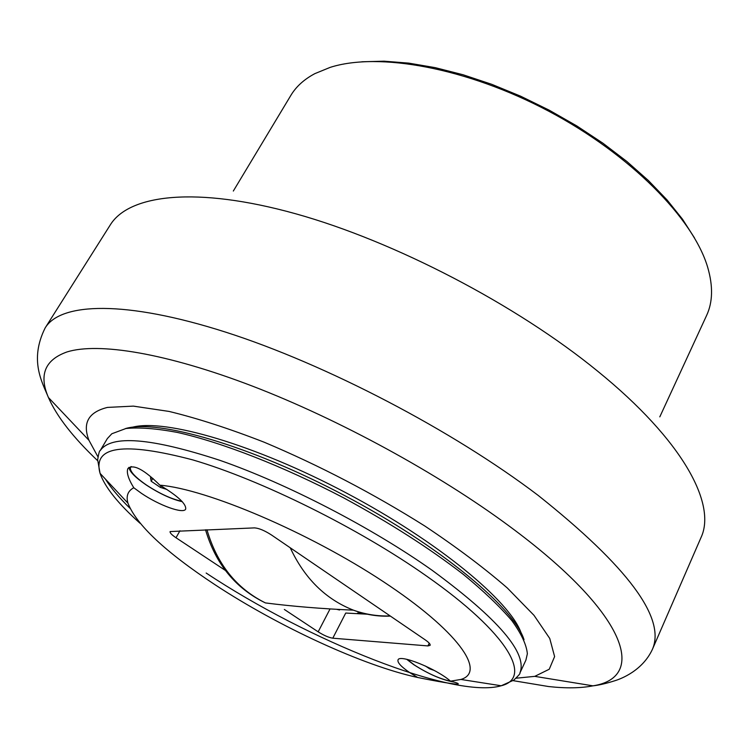 <?xml version="1.0" encoding="UTF-8"?>
<svg xmlns="http://www.w3.org/2000/svg" width="749" height="749" viewBox="0 0 749 749"><rect width="100%" height="100%" fill="white"/><g stroke="black" fill="none" stroke-linecap="round" stroke-linejoin="round"><path stroke-width="1.12" d="M434.308 670.477L429.57 668.801L429.889 668.164M429.57 668.801L425.441 666.02M451.806 681.487C440.496 679.193 428.063 673.726 414.515 665.084L407.119 659.392M330.047 608.937L318.166 631.838L284.348 609.461M225.337 570.401L176.006 537.754L179.957 530.76M336.769 609.34L339.55 609.995L339.793 609.508M524.019 639.702C514.142 607.814 440.056 546.03 345.008 495.772C250.007 445.402 157.271 418.86 125.336 428.615M107.36 438.558L111.816 433.765L125.916 428.512C139.164 427.192 156.288 428.494 177.279 432.407C222.097 442.444 283.15 466.215 343.847 497.954C389.836 522.877 429.739 548.408 463.547 574.558C483.788 591.242 499.901 606.615 511.904 620.687C521.37 633.738 526.519 644.767 527.362 653.783L525.892 660.159L519.881 673.061C527.858 653.409 498.628 619.161 432.201 570.335C371.644 527.493 286.923 483.648 219.944 460.354C150.952 437.772 110.992 434.579 100.076 450.786L107.36 438.558M406.679 659.298L413.851 664.738C428.849 674.259 442.256 680.045 454.091 682.096M409.918 672.733C401.23 666.816 397.26 662.547 398.028 659.944C399.348 653.783 436.489 668.698 450.514 681.169C455.776 682.461 458.351 683.36 458.248 683.846C458.219 685.176 436.227 681.244 417.642 677.471L409.918 672.733M128.94 467.348C129.455 471.552 135.213 477.431 146.233 484.987C159.621 493.703 171.643 499.274 182.279 501.699M141.402 493.31L133.771 487.739C128.219 478.695 126.281 472.254 127.948 468.434C133.397 463.921 144.033 469.501 159.855 485.174C177.841 495.978 186.445 503.974 185.668 509.133C183.505 514.226 159.265 505.463 141.402 493.31M450.514 681.169L460.897 679.446C486.681 671.89 458.07 630.836 383.216 581.58C308.663 532.305 206.724 489.041 159.855 485.174M133.771 487.739C127.854 490.932 125.907 496.072 127.948 503.159C136.458 524.88 165.557 552.116 215.225 584.875C278.731 626.632 363.003 665.646 417.642 677.471M429.243 643.194L427.913 645.919L430.132 645.338C430.488 644.224 428.896 642.427 425.348 639.946L271.363 534.908C264.537 530.526 258.929 528.185 254.538 527.886L170.107 531.556C169.761 532.773 171.727 534.842 176.006 537.754M427.913 645.919L332.79 638.195L345.729 613.047L367.291 614.208M318.166 631.838C323.896 635.433 328.774 637.558 332.79 638.195M357.573 613.038L363.602 613.356M132.442 427.23C164.892 418.466 254.829 444.466 346.45 493.048C438.118 541.518 510.181 601.288 521.173 633.045M516.117 678.21L534.767 676.356L549.251 669.231L554.606 656.583L549.757 638.476L534.009 615.341L507.307 587.984C484.313 568.032 456.834 547.388 424.889 526.06C373.152 493.507 319.57 465.55 264.154 442.2C229.119 428.559 197.436 418.307 169.105 411.435L133.35 406.117L107.435 407.419C88.41 412.137 82.259 423.11 88.972 440.328L97.932 456.787M694.529 237.967L682.47 219.157L667.031 199.899L648.409 180.546L626.904 161.512L602.87 143.171L576.786 125.926L549.176 110.159L520.611 96.181L491.69 84.3L463.013 74.741L435.178 67.644L408.711 63.122L384.106 61.184L361.767 61.783M233.323 191.051L290.865 95.376C296.108 86.612 304.094 79.366 314.833 73.645L330.103 67.401C378.395 51.85 466.73 67.756 548.643 111.161C630.583 154.509 693.396 218.633 707.683 267.318C713.17 286.109 712.805 302.175 706.588 315.498L659.803 416.865M181.885 501.268C171.718 499.18 159.986 493.816 146.701 485.202C134.839 476.991 129.446 471.037 130.523 467.339L131.3 466.58M166.905 489.453L160.267 487.356L151.186 481.233L150.521 477.731L153.105 478.545M151.186 481.233L152.796 478.442M160.267 487.356L161.11 485.895M105.375 479.042C110.955 487.955 119.128 497.664 129.886 508.187M140.063 523.279C118.258 503.852 104.926 487.215 100.066 473.368C92.492 446.114 123.407 441.62 192.802 459.905C261.111 479.912 358.893 528.326 426.724 576.187C508.543 633.448 533.054 678.004 501.203 685.766C454.109 699.529 307.53 640.395 206.162 573.032M205.526 529.777C215.646 564.063 235.617 588.452 265.436 602.926C236.487 588.545 216.985 564.147 206.949 529.721M290.238 547.781C304.534 578.415 325.59 599.209 353.425 610.163C365.568 614.676 377.889 616.661 390.388 616.099M97.642 460.682C73.13 437.444 56.727 416.388 48.432 397.522C38.695 374.987 44.903 359.782 67.045 351.927C98.381 342.181 166.119 353.013 252.703 386.222C339.203 419.496 438.249 473.574 509.161 526.051C627.896 613.562 647.585 677.405 592.965 685.841C580.84 688.219 566.057 688.453 548.614 686.543L513.065 680.644M110.412 224.7C129.39 194.365 196.369 186.127 295.612 213.755C394.639 241.328 516.51 304.806 597.805 371.307C682.826 440.346 716.718 504.105 701.045 537.473L652.37 649.43C666.095 618.262 628.036 566.918 538.166 495.398C452.302 430.188 325.909 364.22 225.721 332.163C125.289 300.021 60.529 302.427 45.155 327.931C28.996 360.372 42.309 382.421 48.432 397.522L88.972 440.328M100.076 450.786C99.533 450.299 98.728 453.304 97.651 459.783L100.066 473.368L127.948 503.159M519.881 673.061C520.583 673.239 518.561 675.589 513.795 680.129L501.203 685.766L460.897 679.446M265.436 602.926C292.082 606.334 321.405 608.75 353.416 610.163C365.484 614.442 377.721 616.361 390.126 615.921M652.37 649.43C642.399 670.842 620.79 678.912 614.91 680.719C606.156 683.5 598.835 685.213 592.965 685.841L534.767 676.356M110.393 224.737L45.155 327.931M130.523 467.339L130.953 466.608"/></g></svg>
